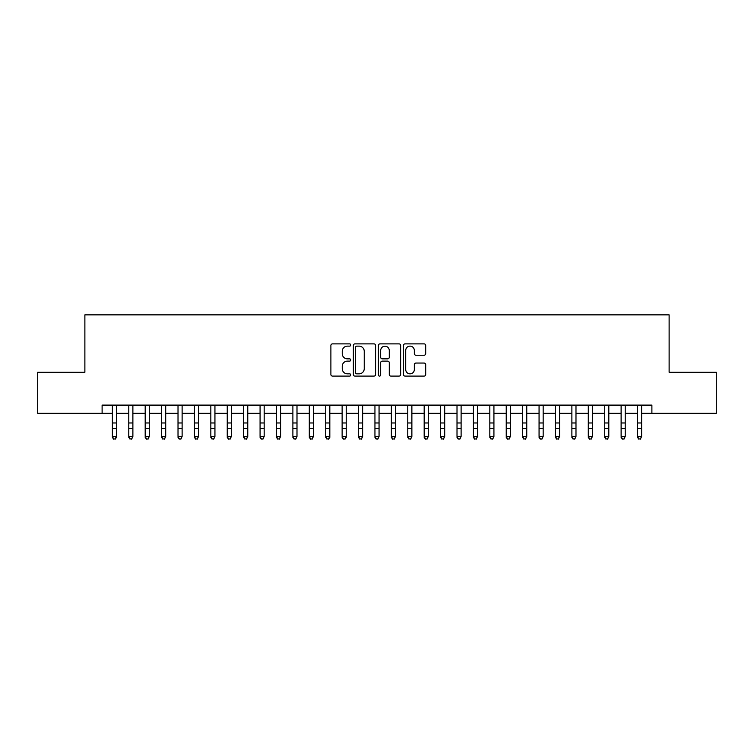 <?xml version="1.0" encoding="UTF-8"?>
<svg xmlns="http://www.w3.org/2000/svg" width="754" height="754" viewBox="0 0 754 754"><rect width="100%" height="100%" fill="white"/><g stroke="black" fill="none" stroke-linecap="round" stroke-linejoin="round"><path stroke-width="1.13" d="M350.742 345.002A1.131 1.131 0 0 0 349.611 343.881L332.505 343.881A1.612 1.612 0 0 0 330.893 345.492L330.893 374.484A1.612 1.612 0 0 0 332.505 376.095L349.611 376.095A1.131 1.131 0 0 0 350.742 374.964A1.131 1.131 0 0 0 349.611 373.843L347.396 373.843A5.155 5.155 0 0 1 342.25 368.687L342.25 366.265A5.155 5.155 0 0 1 347.396 361.119L349.611 361.119A1.131 1.131 0 0 0 350.742 359.988A1.131 1.131 0 0 0 349.611 358.857L347.396 358.857A5.155 5.155 0 0 1 342.25 353.701L342.25 351.289A5.155 5.155 0 0 1 347.396 346.133L349.611 346.133A1.131 1.131 0 0 0 350.742 345.002M424.078 355.238A1.612 1.612 0 0 0 425.69 353.626L425.69 345.492A1.612 1.612 0 0 0 424.078 343.881L405.068 343.881A1.612 1.612 0 0 0 403.456 345.492L403.456 374.484A1.612 1.612 0 0 0 405.068 376.095L424.078 376.095A1.612 1.612 0 0 0 425.69 374.484L425.69 364.663A1.612 1.612 0 0 0 424.078 363.051L415.944 363.051A1.612 1.612 0 0 0 414.332 364.663L414.332 369.535A4.307 4.307 0 0 1 410.025 373.843A4.307 4.307 0 0 1 405.718 369.535L405.718 350.44A4.307 4.307 0 0 1 410.025 346.133A4.307 4.307 0 0 1 414.332 350.44L414.332 353.626A1.612 1.612 0 0 0 415.944 355.238L424.078 355.238M102.11 413.324L37.7 413.324L37.7 372.297L84.882 372.297L84.882 314.861L669.118 314.861L669.118 372.297L716.3 372.297L716.3 413.324L651.89 413.324L651.89 405.115L102.11 405.115L102.11 413.324L112.374 413.324M375.586 345.492A1.612 1.612 0 0 0 373.984 343.881L354.974 343.881A1.612 1.612 0 0 0 353.362 345.492L353.362 374.484A1.612 1.612 0 0 0 354.974 376.095L373.984 376.095A1.612 1.612 0 0 0 375.586 374.484L375.586 345.492M380.016 343.881L399.026 343.881A1.612 1.612 0 0 1 400.638 345.492L400.638 374.484A1.612 1.612 0 0 1 399.026 376.095L390.892 376.095A1.612 1.612 0 0 1 389.281 374.484L389.281 362.721A1.612 1.612 0 0 0 387.669 361.119L382.278 361.119A1.612 1.612 0 0 0 380.666 362.721L380.666 374.964A1.131 1.131 0 0 1 379.535 376.095A1.131 1.131 0 0 1 378.414 374.964L378.414 345.492A1.612 1.612 0 0 1 380.016 343.881M116.474 413.324L128.783 413.324M132.883 413.324L145.192 413.324M149.292 413.324L161.601 413.324M165.71 413.324L178.019 413.324M182.119 413.324L194.428 413.324M198.528 413.324L210.837 413.324M214.937 413.324L227.246 413.324M231.355 413.324L243.655 413.324M247.764 413.324L260.073 413.324M264.173 413.324L276.482 413.324M280.582 413.324L292.891 413.324M296.991 413.324L309.3 413.324M313.41 413.324L325.719 413.324M329.818 413.324L342.127 413.324M346.227 413.324L358.536 413.324M362.636 413.324L374.945 413.324M379.055 413.324L391.364 413.324M395.464 413.324L407.773 413.324M411.873 413.324L424.182 413.324M428.281 413.324L440.59 413.324M444.7 413.324L457.009 413.324M461.109 413.324L473.418 413.324M477.518 413.324L489.827 413.324M493.927 413.324L506.236 413.324M510.345 413.324L522.645 413.324M526.754 413.324L539.063 413.324M543.163 413.324L555.472 413.324M559.572 413.324L571.881 413.324M575.981 413.324L588.29 413.324M592.399 413.324L604.708 413.324M608.808 413.324L621.117 413.324M625.217 413.324L637.526 413.324M641.626 413.324L651.89 413.324M356.746 346.133A1.131 1.131 0 0 0 355.615 347.264L355.615 372.712A1.131 1.131 0 0 0 356.746 373.843L359.083 373.843A5.155 5.155 0 0 0 364.239 368.687L364.239 351.289A5.155 5.155 0 0 0 359.083 346.133L356.746 346.133M389.281 350.525A4.307 4.307 0 0 0 384.974 346.218A4.307 4.307 0 0 0 380.666 350.525L380.666 357.245A1.612 1.612 0 0 0 382.278 358.857L387.669 358.857A1.612 1.612 0 0 0 389.281 357.245L389.281 350.525M116.474 405.115L116.474 437.339L115.239 439.139L113.6 438.781L115.239 439.139M112.374 405.115L112.374 436.425L116.474 436.425L115.239 438.781M113.6 439.139L112.374 437.339L112.374 436.425L113.6 438.781M128.783 437.339L130.008 439.139L128.783 436.425L132.883 436.425L131.658 439.139L130.008 438.781L131.658 439.139M145.192 437.339L146.427 439.139L145.192 436.425L149.292 436.425L148.067 439.139L146.427 438.781L148.067 439.139M161.601 437.339L162.836 439.139L161.601 436.425L165.71 436.425L164.476 439.139L162.836 438.781L164.476 439.139M178.019 437.339L179.245 439.139L178.019 436.425L182.119 436.425L180.885 439.139L179.245 438.781L180.885 439.139M132.883 405.115L132.883 436.425L131.658 438.781M128.783 405.115L128.783 436.425L130.008 438.781M149.292 405.115L149.292 436.425L148.067 438.781M145.192 405.115L145.192 436.425L146.427 438.781M165.71 405.115L165.71 436.425L164.476 438.781M161.601 405.115L161.601 436.425L162.836 438.781M182.119 405.115L182.119 436.425L180.885 438.781M178.019 405.115L178.019 436.425L179.245 438.781M194.428 437.339L195.654 439.139L194.428 436.425L198.528 436.425L197.294 439.139L195.654 438.781L197.294 439.139M198.528 405.115L198.528 436.425L197.294 438.781M194.428 405.115L194.428 436.425L195.654 438.781M210.837 437.339L212.072 439.139L210.837 436.425L214.937 436.425L213.712 439.139L212.072 438.781L213.712 439.139M214.937 405.115L214.937 436.425L213.712 438.781M210.837 405.115L210.837 436.425L212.072 438.781M227.246 437.339L228.481 439.139L227.246 436.425L231.355 436.425L230.121 439.139L228.481 438.781L230.121 439.139M231.355 405.115L231.355 436.425L230.121 438.781M227.246 405.115L227.246 436.425L228.481 438.781M243.655 437.339L244.89 439.139L243.655 436.425L247.764 436.425L246.53 439.139L244.89 438.781L246.53 439.139M247.764 405.115L247.764 436.425L246.53 438.781M243.655 405.115L243.655 436.425L244.89 438.781M260.073 437.339L261.299 439.139L260.073 436.425L264.173 436.425L262.939 439.139L261.299 438.781L262.939 439.139M264.173 405.115L264.173 436.425L262.939 438.781M260.073 405.115L260.073 436.425L261.299 438.781M276.482 437.339L277.717 439.139L276.482 436.425L280.582 436.425L279.357 439.139L277.717 438.781L279.357 439.139M280.582 405.115L280.582 436.425L279.357 438.781M276.482 405.115L276.482 436.425L277.717 438.781M292.891 437.339L294.126 439.139L292.891 436.425L296.991 436.425L295.766 439.139L294.126 438.781L295.766 439.139M296.991 405.115L296.991 436.425L295.766 438.781M292.891 405.115L292.891 436.425L294.126 438.781M309.3 437.339L310.535 439.139L309.3 436.425L313.41 436.425L312.175 439.139L310.535 438.781L312.175 439.139M313.41 405.115L313.41 436.425L312.175 438.781M309.3 405.115L309.3 436.425L310.535 438.781M329.818 405.115L329.818 437.339L328.584 439.139L326.944 438.781L328.584 439.139M325.719 405.115L325.719 436.425L329.818 436.425L328.584 438.781M325.719 437.339L326.944 439.139L325.719 436.425L326.944 438.781M346.227 405.115L346.227 437.339L345.002 439.139L343.353 438.781L345.002 439.139M342.127 405.115L342.127 436.425L346.227 436.425L345.002 438.781M342.127 437.339L343.353 439.139L342.127 436.425L343.353 438.781M358.536 437.339L359.771 439.139L358.536 436.425L362.636 436.425L361.411 439.139L359.771 438.781L361.411 439.139M362.636 405.115L362.636 436.425L361.411 438.781M358.536 405.115L358.536 436.425L359.771 438.781M374.945 437.339L376.18 439.139L374.945 436.425L379.055 436.425L377.82 439.139L376.18 438.781L377.82 439.139M379.055 405.115L379.055 436.425L377.82 438.781M374.945 405.115L374.945 436.425L376.18 438.781M391.364 437.339L392.589 439.139L391.364 436.425L395.464 436.425L394.229 439.139L392.589 438.781L394.229 439.139M395.464 405.115L395.464 436.425L394.229 438.781M391.364 405.115L391.364 436.425L392.589 438.781M407.773 437.339L408.998 439.139L407.773 436.425L411.873 436.425L410.647 439.139L408.998 438.781L410.647 439.139M411.873 405.115L411.873 436.425L410.647 438.781M407.773 405.115L407.773 436.425L408.998 438.781M424.182 437.339L425.416 439.139L424.182 436.425L428.281 436.425L427.056 439.139L425.416 438.781L427.056 439.139M428.281 405.115L428.281 436.425L427.056 438.781M424.182 405.115L424.182 436.425L425.416 438.781M440.59 437.339L441.825 439.139L440.59 436.425L444.7 436.425L443.465 439.139L441.825 438.781L443.465 439.139M444.7 405.115L444.7 436.425L443.465 438.781M440.59 405.115L440.59 436.425L441.825 438.781M457.009 437.339L458.234 439.139L457.009 436.425L461.109 436.425L459.874 439.139L458.234 438.781L459.874 439.139M461.109 405.115L461.109 436.425L459.874 438.781M457.009 405.115L457.009 436.425L458.234 438.781M473.418 437.339L474.643 439.139L473.418 436.425L477.518 436.425L476.283 439.139L474.643 438.781L476.283 439.139M477.518 405.115L477.518 436.425L476.283 438.781M473.418 405.115L473.418 436.425L474.643 438.781M489.827 437.339L491.061 439.139L489.827 436.425L493.927 436.425L492.701 439.139L491.061 438.781L492.701 439.139M506.236 437.339L507.47 439.139L506.236 436.425L510.345 436.425L509.11 439.139L507.47 438.781L509.11 439.139M522.645 437.339L523.879 439.139L522.645 436.425L526.754 436.425L525.519 439.139L523.879 438.781L525.519 439.139M493.927 405.115L493.927 436.425L492.701 438.781M489.827 405.115L489.827 436.425L491.061 438.781M510.345 405.115L510.345 436.425L509.11 438.781M506.236 405.115L506.236 436.425L507.47 438.781M526.754 405.115L526.754 436.425L525.519 438.781M522.645 405.115L522.645 436.425L523.879 438.781M539.063 437.339L540.288 439.139L539.063 436.425L543.163 436.425L541.928 439.139L540.288 438.781L541.928 439.139M543.163 405.115L543.163 436.425L541.928 438.781M539.063 405.115L539.063 436.425L540.288 438.781M555.472 437.339L556.706 439.139L555.472 436.425L559.572 436.425L558.346 439.139L556.706 438.781L558.346 439.139M559.572 405.115L559.572 436.425L558.346 438.781M555.472 405.115L555.472 436.425L556.706 438.781M571.881 437.339L573.115 439.139L571.881 436.425L575.981 436.425L574.755 439.139L573.115 438.781L574.755 439.139M575.981 405.115L575.981 436.425L574.755 438.781M571.881 405.115L571.881 436.425L573.115 438.781M588.29 437.339L589.524 439.139L588.29 436.425L592.399 436.425L591.164 439.139L589.524 438.781L591.164 439.139M592.399 405.115L592.399 436.425L591.164 438.781M588.29 405.115L588.29 436.425L589.524 438.781M604.708 437.339L605.933 439.139L604.708 436.425L608.808 436.425L607.573 439.139L605.933 438.781L607.573 439.139M621.117 437.339L622.342 439.139L621.117 436.425L625.217 436.425L623.992 439.139L622.342 438.781L623.992 439.139M637.526 437.339L638.761 439.139L637.526 436.425L641.626 436.425L640.4 439.139L638.761 438.781L640.4 439.139M608.808 405.115L608.808 436.425L607.573 438.781M604.708 405.115L604.708 436.425L605.933 438.781M625.217 405.115L625.217 436.425L623.992 438.781M621.117 405.115L621.117 436.425L622.342 438.781M641.626 405.115L641.626 436.425L640.4 438.781M637.526 405.115L637.526 436.425L638.761 438.781M116.474 422.975L112.374 422.975M116.474 428.602L112.374 428.602M116.474 405.652L112.374 405.652M132.883 422.975L128.783 422.975M132.883 428.602L128.783 428.602M132.883 405.652L128.783 405.652M149.292 422.975L145.192 422.975M149.292 428.602L145.192 428.602M149.292 405.652L145.192 405.652M165.71 422.975L161.601 422.975M165.71 428.602L161.601 428.602M165.71 405.652L161.601 405.652M182.119 422.975L178.019 422.975M182.119 428.602L178.019 428.602M182.119 405.652L178.019 405.652M198.528 422.975L194.428 422.975M198.528 428.602L194.428 428.602M198.528 405.652L194.428 405.652M214.937 422.975L210.837 422.975M214.937 428.602L210.837 428.602M214.937 405.652L210.837 405.652M231.355 422.975L227.246 422.975M231.355 428.602L227.246 428.602M231.355 405.652L227.246 405.652M247.764 422.975L243.655 422.975M247.764 428.602L243.655 428.602M247.764 405.652L243.655 405.652M264.173 422.975L260.073 422.975M264.173 428.602L260.073 428.602M264.173 405.652L260.073 405.652M280.582 422.975L276.482 422.975M280.582 428.602L276.482 428.602M280.582 405.652L276.482 405.652M296.991 422.975L292.891 422.975M296.991 428.602L292.891 428.602M296.991 405.652L292.891 405.652M313.41 422.975L309.3 422.975M313.41 428.602L309.3 428.602M313.41 405.652L309.3 405.652M329.818 422.975L325.719 422.975M329.818 428.602L325.719 428.602M329.818 405.652L325.719 405.652M346.227 422.975L342.127 422.975M346.227 428.602L342.127 428.602M346.227 405.652L342.127 405.652M362.636 422.975L358.536 422.975M362.636 428.602L358.536 428.602M362.636 405.652L358.536 405.652M379.055 422.975L374.945 422.975M379.055 428.602L374.945 428.602M379.055 405.652L374.945 405.652M395.464 422.975L391.364 422.975M395.464 428.602L391.364 428.602M395.464 405.652L391.364 405.652M411.873 422.975L407.773 422.975M411.873 428.602L407.773 428.602M411.873 405.652L407.773 405.652M428.281 422.975L424.182 422.975M428.281 428.602L424.182 428.602M428.281 405.652L424.182 405.652M444.7 422.975L440.59 422.975M444.7 428.602L440.59 428.602M444.7 405.652L440.59 405.652M461.109 422.975L457.009 422.975M461.109 428.602L457.009 428.602M461.109 405.652L457.009 405.652M477.518 422.975L473.418 422.975M477.518 428.602L473.418 428.602M477.518 405.652L473.418 405.652M493.927 422.975L489.827 422.975M493.927 428.602L489.827 428.602M493.927 405.652L489.827 405.652M510.345 422.975L506.236 422.975M510.345 428.602L506.236 428.602M510.345 405.652L506.236 405.652M526.754 422.975L522.645 422.975M526.754 428.602L522.645 428.602M526.754 405.652L522.645 405.652M543.163 422.975L539.063 422.975M543.163 428.602L539.063 428.602M543.163 405.652L539.063 405.652M559.572 422.975L555.472 422.975M559.572 428.602L555.472 428.602M559.572 405.652L555.472 405.652M575.981 422.975L571.881 422.975M575.981 428.602L571.881 428.602M575.981 405.652L571.881 405.652M592.399 422.975L588.29 422.975M592.399 428.602L588.29 428.602M592.399 405.652L588.29 405.652M608.808 422.975L604.708 422.975M608.808 428.602L604.708 428.602M608.808 405.652L604.708 405.652M625.217 422.975L621.117 422.975M625.217 428.602L621.117 428.602M625.217 405.652L621.117 405.652M641.626 422.975L637.526 422.975M641.626 428.602L637.526 428.602M641.626 405.652L637.526 405.652"/></g></svg>
